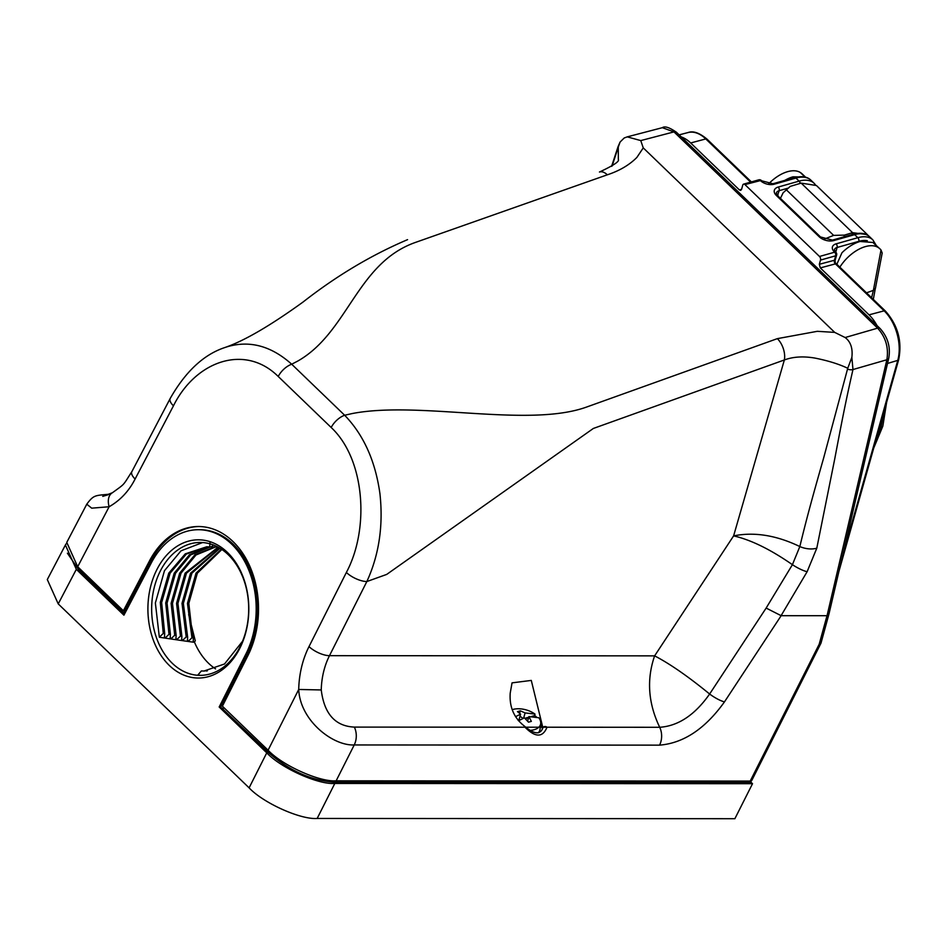 <?xml version="1.0" encoding="UTF-8"?>
<svg xmlns="http://www.w3.org/2000/svg" width="946" height="946" viewBox="0 0 946 946"><rect width="100%" height="100%" fill="white"/><g stroke="black" fill="none" stroke-linecap="round" stroke-linejoin="round"><path stroke-width="1.42" d="M66.196 543.761L65.404 545.002L76.33 569.338L123.914 615.184L151.076 563.343A79.204 57.836 90 0 1 198.412 529.713L199.866 529.713A79.204 57.836 90 0 1 251.163 572.436A79.204 57.836 90 0 1 247.107 654.49L220.631 706.993L219.176 706.993L266.76 752.839C280.832 767.975 318.27 784.813 334.813 783.454L752.519 783.702L750.757 782.011M752.519 783.702L734.876 818.704L317.17 818.456C300.615 819.815 263.189 802.977 249.105 787.852L266.76 752.839M67.391 553.185L78.388 569.338L123.666 612.961M199.133 526.52A82.397 60.166 -90 0 0 150.615 561.51L123.465 613.351L124.399 614.25M269.243 751.313L268.818 752.85L222.535 708.826L223.386 707.147M220.631 706.993L222.535 708.826M751.349 780.852L750.521 782.46L334.115 782.212C311.092 780.438 289.322 770.647 268.818 752.85M223.552 707.312L223.138 708.826M157.107 569.149A69.105 50.457 90 0 1 227.407 552.393A69.105 50.457 90 0 1 239.622 648.672A69.105 50.457 90 0 1 169.31 665.44A69.105 50.457 90 0 1 157.107 569.149M198.412 529.713A79.204 57.836 90 0 1 249.709 572.436A79.204 57.836 90 0 1 245.653 654.49L219.176 706.993M76.33 569.338L58.226 603.891L249.105 787.852M58.226 603.891L47.3 579.555L65.404 545.002M124.825 610.761L123.37 610.761L77.69 566.737L66.764 542.401L86.819 504.123M750.521 782.46L751.845 779.871L750.213 781.077L336.137 780.828C319.594 782.188 282.156 765.349 268.085 750.213L222.405 706.201L247.556 656.323A82.397 60.166 -90 0 0 251.766 570.97A82.397 60.166 -90 0 0 198.412 526.52A82.397 60.166 -90 0 0 149.172 561.51L123.37 610.761M750.213 781.077L819.189 644.25L821.022 643.02L828.933 614.131L888.755 358.156A5.321 2.885 -166.8 0 1 886.863 359.764C888.814 347.738 885.74 337.202 877.628 328.156L673.978 131.896L662.33 127.686L627.233 136.863L640.761 140.587L643.256 147.895L636.883 157.414C629.374 164.982 619.524 170.788 607.32 174.809L415.436 242.424C356.748 263.106 348.187 332.353 297.789 361.053L291.699 364.222A15.952 8.916 133.9 0 0 278.23 376.473C245.002 343.504 195.704 360.875 173.449 405.834L135.101 479.031C128.963 491.08 120.296 500.328 109.121 506.749L91.715 508.168L86.784 504.194M77.69 566.737L109.121 506.749A15.952 10.134 61.7 0 1 112.444 492.724L112.444 492.724C125.7 483.051 122.424 486.22 131.872 471.628L170.221 398.432C185.546 371.553 203.686 354.608 224.651 347.608L227.359 346.721C249.862 340.146 271.313 345.976 291.699 364.222L344.651 415.247C363.619 434.864 375.385 461.033 379.949 493.765C383.402 525.716 379.027 554.971 366.847 581.542A15.952 6.184 -153.2 0 1 346.366 572.472C369.851 528.589 364.92 458.999 331.183 427.497L278.23 376.473M331.183 427.497A15.952 8.916 133.9 0 1 344.651 415.247L352.255 413.544C419.007 400.607 527.939 428.077 586.343 407.135L777.34 338.644A15.952 8.821 70.3 0 1 784.352 359.965L593.355 428.455L386.713 574.411L366.847 581.542L329.48 655.673A63.796 46.579 -90 0 0 321.25 689.953C324.194 713.84 335.239 726.221 354.36 727.096L524.995 727.202A2.661 0.851 124.3 0 0 524.864 726.469L524.864 726.469C534.336 734.427 540.343 734.876 542.898 727.829L542.898 727.829A2.661 2.081 -161.3 0 1 547.036 727.214C542.744 737.679 535.389 737.679 524.995 727.202L659.705 727.285C648.176 703.268 646.473 679.465 654.62 655.862C669.934 663.832 688.274 676.556 709.63 694.021L766.142 608.065L781.16 615.692L827.005 615.716L828.933 614.131M659.575 745.141A15.952 11.648 90 0 0 659.705 727.285C678.294 726.02 694.932 714.928 709.63 694.021A15.952 3.985 33.3 0 0 724.47 701.885C705.208 728.787 683.568 743.201 659.575 745.141L354.23 744.951C332.72 745.956 300.083 720.485 298.711 689.468A79.736 58.226 90 0 1 308.999 646.603L346.366 572.472M777.34 338.644L817.32 331.313L834.703 332.389L845.133 337.533C850.655 341.695 852.902 348.305 851.861 357.363L852.973 369.543C845.925 400.359 841.396 423.654 834.739 458.905L816.8 548.172L807.115 571.715L781.077 615.68M334.541 780.793L334.115 782.212M834.703 332.389L643.256 147.895M308.999 646.603A15.952 6.184 -153.2 0 0 329.48 655.673L654.62 655.862L733.611 535.885C754.34 531.735 776.418 535.282 799.831 546.552C807.269 515.771 813.749 492.7 823.67 457.899L847.734 368.278C839.031 364.104 828.081 360.698 814.896 358.073C803.296 356.086 793.115 356.713 784.352 359.965L733.611 535.885C750.876 539.823 770.47 549.425 792.417 564.679L799.831 546.552A15.952 8.751 -167.2 0 0 816.8 548.172M766.142 608.065L792.417 564.679A15.952 3.76 -149.4 0 0 807.115 571.715M847.734 368.278L851.861 357.363M618.341 159.614L618.353 159.578C619.571 161.447 613.268 165.585 599.457 172.03A15.952 8.774 70.6 0 1 607.32 174.809M108.258 494.711L102.747 496.354M618.353 159.578L618.27 147.138L612.109 165.999M618.27 147.138L620.068 142.054L624.206 137.986L627.233 136.863M170.221 398.432A15.952 6.35 27.6 0 0 173.449 405.834M321.25 689.953L298.711 689.468L268.085 750.213M524.864 726.469C514.104 718.239 509.22 707.111 510.225 693.063L512.046 682.858L531.285 680.422L542.898 727.829A2.661 2.081 -161.3 0 0 542.886 727.888M540.674 723.749A20.871 11.86 -163.8 0 1 542.283 729.177M527.608 721.124L528.932 716.595L538.806 717.754A17.655 10.039 -163.8 0 1 540.698 723.536L540.06 729.118A18.601 10.572 -163.8 0 1 538.309 732.772M512.2 709.677A17.655 10.039 -163.8 0 1 534.987 714.076L534.75 715.602L531.758 716.418M536.453 716.973A17.939 10.193 16.2 0 0 534.75 715.602M540.698 723.536A17.655 10.039 -163.8 0 1 530.517 730.336M518.952 720.545L518.16 720.332M515.523 716.654L520.607 714.171L518.928 719.941L518.041 720.19M520.607 714.171L517.462 711.629L520.324 710.836L525.113 712.929L534.987 714.076M523.599 718.191L525.113 712.929M528.743 717.245L524.912 718.298M528.495 718.073L525.113 718.499M528.932 716.595L531.356 721.372L528.495 722.165L524.415 717.837L518.538 720.781M519.626 713.249L520.324 710.836M523.055 718.428L520.004 716.252M520.347 719.764L519.212 718.96M239.846 647.147A66.445 48.518 -90 0 0 243.252 578.313A66.445 48.518 -90 0 0 200.221 542.472A66.445 48.518 -90 0 0 151.656 608.881A66.445 48.518 -90 0 0 200.138 675.361A66.445 48.518 -90 0 0 239.846 647.147M187.474 639.803L188.1 641.459L191.955 637.77L193.398 637.982L192.381 635.073L188.822 603.382L197.359 573.193L221.884 549.484M193.398 637.982L193.15 642.157L188.1 641.459M193.232 640.643L193.871 642.263L195.302 640.903L193.871 642.263M194.557 642.358A66.445 48.518 -90 0 0 215.57 668.893M242.566 641.211L224.521 663.986L203.922 671.045L201.368 670.951L197.797 675.077L201.191 675.349M202.598 542.555L180.993 550.832L164.474 570.686L155.369 602.98L159.342 637.237L163.268 633.418L164.699 633.643L161.648 602.555L170.114 573.17L186.327 554.072L207.411 546.8M164.699 633.643L164.356 638.006L159.342 637.237M164.486 636.315L165.077 638.112L168.991 634.317L170.422 634.541L167.052 603.075L175.566 573.17L190.666 554.888L210.438 546.93M170.422 634.541L170.103 638.857L165.077 638.112M170.221 637.202L170.824 638.964L174.726 635.204L176.157 635.428L172.468 603.371L181.017 573.181L195.976 554.995L215.582 546.965M176.157 635.428L175.861 639.697L170.824 638.964M175.968 638.089L176.571 639.803L180.461 636.079L181.892 636.291L177.919 603.382L186.468 573.181L218.408 547.32M181.892 636.291L181.62 640.537L176.571 639.803M181.715 638.952L182.33 640.631L186.208 636.93L187.639 637.143L183.37 603.382L191.908 573.181L219.969 548.242M187.639 637.143L187.379 641.353L182.33 640.631M188.656 614.557L195.302 640.903M191.955 637.77L187.462 603.382L195.999 573.181L221.388 549.141M186.208 636.93L182.01 603.382L190.548 573.181L219.543 547.982M180.461 636.079L176.559 603.382L185.097 573.181L218.1 547.155M174.726 635.204L171.108 603.371L179.657 573.181L194.923 554.758L214.896 546.906M216.256 546.906L217.485 546.823M217.592 546.883L215.913 547.001L215.96 546.079M168.991 634.317L165.704 602.945L174.206 573.17L189.472 554.758L209.444 546.894M210.13 546.847L215.913 547.001M211.372 546.859L212.85 546.8M213.288 544.931L211.289 546.942L209.74 546.918L209.953 542.803M163.268 633.418L160.3 602.425L168.755 573.17L185.274 553.848L206.725 546.788L209.74 546.918M207.328 670.868L206.027 670.986M204.608 671.045L201.368 670.951M240.225 644.664L240.58 645.68M681.321 136.969A36.681 21.959 74.2 0 1 690.675 142.964L739.382 189.91L741.569 189.33M820.312 267.907L819.319 264.289L834.407 260.268A2.661 1.62 -104.9 0 0 835.365 263.899L820.312 267.907L869.031 314.852A36.681 21.959 74.2 0 1 877.048 325.59M820.501 260.091A2.661 1.596 -105.8 0 0 819.508 256.472L834.668 252.18A2.661 1.596 74.2 0 1 835.661 255.798A2.661 1.525 15.8 0 0 836.631 254.994L835.058 260.588L834.443 260.256L835.661 255.798L820.501 260.091L819.319 264.289M761.483 180.662A2.661 1.49 133.9 0 0 761.341 180.485L761.66 180.792A2.661 1.49 133.9 0 0 760.407 180.603L744.928 184.588L819.508 256.472M744.928 184.588A2.661 1.596 -105.8 0 0 743.615 184.127A2.661 1.596 -105.8 0 0 742.752 185.156L741.569 189.354L740.683 190.383L739.382 189.91M835.058 260.588L835.365 263.899M834.443 260.256A2.661 1.644 -105.8 0 0 835.436 263.875L884.155 310.832A2.661 1.49 -46.1 0 1 885.373 311.021C897.872 325.105 902.307 341.293 898.7 359.575L838.913 571.443M836.631 254.994A2.661 2.661 0 0 0 835.921 252.357A2.661 1.49 -46.1 0 0 834.668 252.18L834.348 251.873A10.099 5.794 15.8 0 1 836.11 243.855L857.821 237.706L854.652 234.655L833.757 240.568A10.631 6.102 -164.2 0 1 819.212 236.772L776.359 195.479A10.631 6.102 -164.2 0 1 778.215 187.048A2.661 1.596 74.2 0 1 779.208 190.666L777.423 195.467M836.855 264.265L841.916 252.819A30.296 16.933 -46.1 0 1 860.068 241.478L872.933 242.472L880.052 248.964A37.213 20.8 133.9 0 0 878.065 247.426A30.296 16.933 133.9 0 0 839.859 267.15M784.813 180.379A30.296 16.933 -46.1 0 1 792.973 176.819L792.594 178.179M792.973 176.819L804.597 176.985M852.05 234.549L852.583 232.669L867.387 234.62L868.393 235.755M843.903 236.855L844.4 235.116L852.583 232.669L801.167 183.11L790.241 186.386L783.111 192.83L780.426 198.376M867.387 234.62L816.433 185.511L801.167 183.11M844.4 235.116L833.627 235.388L824.037 239.208M805.614 177.233L802.303 174.029A37.213 20.8 133.9 0 0 800.316 172.491A30.296 16.933 133.9 0 0 768.601 183.914M866.501 292.822L873.383 290.375L881.01 250.004A37.213 20.8 133.9 0 0 880.052 248.964M871.597 297.742L873.383 290.375L875.452 288.234L882.192 253.02L881.01 250.004M879.378 428.03L880.998 427.545L883.824 412.302M334.813 783.454L317.17 818.456M247.107 654.49L245.653 654.49M150.615 561.51L149.172 561.51M819.189 644.25L827.005 615.716M781.16 615.692L724.47 701.885M354.36 727.096A15.952 11.648 90 0 1 354.23 744.951L336.137 780.828M827.052 615.704L886.863 359.764L852.973 369.543A5.321 2.897 -167 0 1 847.569 369.082M78.814 567.825L78.388 569.338M845.133 337.533L877.628 328.156A5.321 2.968 133.9 0 1 880.099 328.522C887.821 337.214 890.706 347.087 888.755 358.156M662.33 127.686C664.754 125.889 669.461 127.414 676.449 132.274A5.321 2.968 133.9 0 0 673.978 131.896L640.761 140.587M618.022 147.86A5.321 3.205 -161.6 0 1 618.057 146.689L611.601 166.33M131.872 471.628A15.952 6.35 27.6 0 0 135.101 479.031M778.215 187.048L799.11 181.124A2.661 1.596 74.2 0 1 800.174 183.418M761.66 180.792L772.906 183.749L794.616 177.612A2.661 1.596 74.2 0 1 795.929 178.073L799.11 181.124A31.892 17.832 -46.1 0 1 814.139 183.299L810.97 180.248A31.892 17.832 133.9 0 0 795.929 178.073L774.218 184.21A10.099 5.794 15.8 0 1 760.407 180.603M758.775 179.835A2.661 1.596 74.2 0 1 760.087 180.308A2.661 1.49 133.9 0 1 761.341 180.485A2.661 2.661 0 0 0 758.775 179.835L743.615 184.127M750.627 182.14L705.787 138.932A36.338 21.746 -105.8 0 0 688.085 132.546L679.145 134.864M690.675 142.964L705.787 138.932A2.661 1.49 -46.1 0 1 707.005 139.133L751.408 181.928M842.33 556.792L897.766 360.379A36.338 21.746 -105.8 0 0 884.155 310.832L869.031 314.852M887.514 363.453L897.766 360.379A2.661 1.525 15.8 0 0 898.7 359.575M834.348 251.873A2.661 1.49 -46.1 0 1 835.602 252.05A2.661 1.49 -46.1 0 1 835.744 252.227M836.11 243.855A2.661 1.596 74.2 0 1 837.104 247.485A7.438 4.269 15.8 0 0 834.384 249.744L835.921 252.357M876.067 245.12L872.862 239.882A31.892 17.832 -46.1 0 0 857.821 237.706A2.661 1.596 74.2 0 1 858.814 241.336L837.104 247.485L835.767 252.215M869.681 236.831A31.892 17.832 133.9 0 0 854.652 234.655A2.661 1.596 -105.8 0 0 853.327 234.194C860.73 232.397 866.181 233.272 869.681 236.831L872.862 239.882M833.757 240.568A2.661 1.596 -105.8 0 0 832.433 240.107L853.327 234.194M819.212 236.772A2.661 1.49 -46.1 0 1 820.466 236.949L777.612 195.656L776.288 193.09A7.97 4.576 15.8 0 1 779.208 190.666L787.994 188.183M776.359 195.479A2.661 1.49 -46.1 0 1 777.612 195.656M772.906 183.749A2.661 1.596 74.2 0 1 774.218 184.21M867.34 240.722A29.231 16.342 133.9 0 0 858.814 241.336M777.151 195.172A7.97 4.576 -164.2 0 1 778.026 194.852M833.627 235.388L786.161 189.638M874.92 443.851A124.151 74.32 -105.8 0 0 880.951 427.769L879.319 428.266M882.843 426.067A5.321 3.051 -164.2 0 1 882.819 426.185A5.321 3.051 -164.2 0 1 880.951 427.769A5.321 3.24 73.3 0 0 880.998 427.545A5.321 2.885 13.4 0 0 882.878 425.96L886.615 402.417M805.081 177.091L800.316 172.491M872.933 242.472L878.065 247.426M751.774 780.438L820.927 643.256M224.651 347.608L225.349 347.359C244.506 340.714 270.426 325.59 303.098 301.999C336.469 275.877 371.293 255.089 407.56 239.645M620.068 142.054L618.057 146.689M110.304 494.096C95.239 495.657 93.95 494.486 86.784 504.183M112.444 492.724L102.889 496.366M676.449 132.274L880.099 328.522M832.433 240.107L820.466 236.949M707.005 139.133C699.437 132.842 693.134 130.643 688.085 132.546M835.767 263.225L885.373 311.021M815.251 184.529L814.139 183.299M794.616 177.612C802.019 175.814 807.47 176.689 810.97 180.248M873.312 299.397L875.275 288.767M873.714 448.108L882.819 426.185A5.321 5.321 0 0 0 882.878 425.96"/></g></svg>
